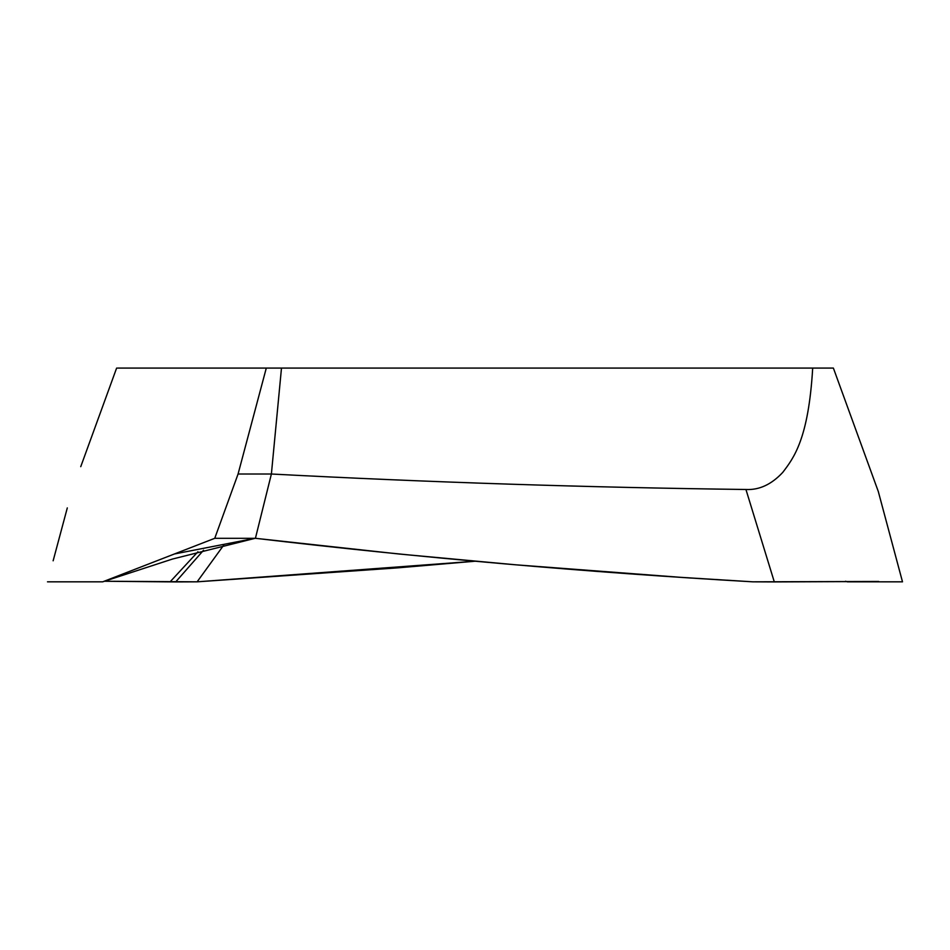 <?xml version="1.0" encoding="UTF-8"?>
<svg xmlns="http://www.w3.org/2000/svg" width="950" height="950" viewBox="0 0 950 950"><rect width="100%" height="100%" fill="white"/><g stroke="black" fill="none" stroke-linecap="round" stroke-linejoin="round"><path stroke-width="1.43" d="M902.5 581.827L847.305 581.827L902.5 581.827L878.299 491.506L833.376 368.077L117.515 368.077M53.141 560.797L67.308 507.906M116.624 368.077L80.75 466.664M203.537 550.252L175.691 581.923L104.429 581.246L197.125 581.827L397.967 567.839L475 561.224L197.125 581.827L223.725 545.146M281.485 368.077L271.391 474.014C429.459 482.339 587.646 487.492 745.94 489.488L774.309 581.923L878.726 581.471L752.875 581.827C586.684 572.28 420.862 557.769 255.419 538.306L219.913 538.306L255.419 538.306L271.391 474.014L238.07 474.014L266.297 368.077M214.759 538.306L174.444 553.969L214.759 538.306L219.913 538.306L214.759 538.306L238.07 474.014M102.695 581.827L47.5 581.827L102.695 581.827L174.444 553.969L102.695 581.827L172.461 559.051L255.811 538.139M745.94 489.488C759.228 490.164 771.483 484.476 782.717 472.435C793.713 458.007 808.509 439.054 812.689 368.077M847.305 581.827L845.571 581.246M774.309 581.923L752.875 581.827L680.711 577.339L515.458 564.787L399.131 554.016L255.419 538.306M175.691 581.923L197.125 581.827M174.444 553.969L254.956 538.306M170.086 581.863L197.933 551.76"/></g></svg>
